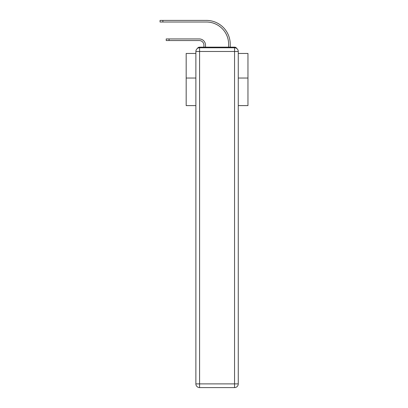 <?xml version="1.0" encoding="UTF-8"?>
<svg xmlns="http://www.w3.org/2000/svg" width="408" height="408" viewBox="0 0 408 408"><rect width="100%" height="100%" fill="white"/><g stroke="black" fill="none" stroke-linecap="round" stroke-linejoin="round"><path stroke-width="0.61" d="M238.262 105.606L247.962 105.606L247.962 53.458L238.262 53.458M195.876 78.045L186.175 78.045L186.175 53.458L195.876 53.458M186.175 78.045L186.175 105.606L195.876 105.606M236.752 48.491A2.474 2.474 0 0 0 234.554 47.155L199.583 47.155A2.474 2.474 0 0 0 197.385 48.491M247.962 78.045L238.262 78.045M199.583 47.155L203.908 47.155L203.908 45.176A4.636 4.636 0 0 0 199.272 40.545A4.636 4.636 0 0 1 203.908 45.176A4.636 4.636 0 0 0 199.272 40.545A4.636 4.636 0 0 1 203.908 45.176A4.636 4.636 0 0 0 199.272 40.545A4.636 4.636 0 0 1 203.908 45.176A4.636 4.636 0 0 0 199.272 40.545A4.636 4.636 0 0 1 203.908 45.176A4.636 4.636 0 0 0 199.272 40.545A4.636 4.636 0 0 1 203.908 45.176A4.636 4.636 0 0 0 199.272 40.545A4.636 4.636 0 0 1 203.908 45.176A4.636 4.636 0 0 0 199.272 40.545A4.636 4.636 0 0 1 203.908 45.176A4.636 4.636 0 0 0 199.272 40.545A4.636 4.636 0 0 1 203.908 45.176A4.636 4.636 0 0 0 199.272 40.545A4.636 4.636 0 0 1 203.908 45.176A4.636 4.636 0 0 0 199.272 40.545A4.636 4.636 0 0 1 203.908 45.176A4.636 4.636 0 0 0 199.272 40.545A4.636 4.636 0 0 1 203.908 45.176A4.636 4.636 0 0 0 199.272 40.545A4.636 4.636 0 0 1 203.908 45.176A4.636 4.636 0 0 0 199.272 40.545A4.636 4.636 0 0 1 203.908 45.176A4.636 4.636 0 0 0 199.272 40.545A4.636 4.636 0 0 1 203.908 45.176A4.636 4.636 0 0 0 199.272 40.545A4.636 4.636 0 0 1 203.908 45.176A4.636 4.636 0 0 0 199.272 40.545A4.636 4.636 0 0 1 203.908 45.176A4.636 4.636 0 0 0 199.272 40.545A4.636 4.636 0 0 1 203.908 45.176A4.636 4.636 0 0 0 199.272 40.545A4.636 4.636 0 0 1 203.908 45.176A4.636 4.636 0 0 0 199.272 40.545A4.636 4.636 0 0 1 203.908 45.176A4.636 4.636 0 0 0 199.272 40.545A4.636 4.636 0 0 1 203.908 45.176A4.636 4.636 0 0 0 199.272 40.545L166.219 40.545L166.219 38.938L169.06 38.938L169.06 40.545M169.06 38.938L199.272 38.938A6.242 6.242 0 0 1 205.515 45.176L205.515 47.155L205.515 45.176L205.515 47.155L205.515 45.176L205.515 47.155L205.515 45.176L205.515 47.155L205.515 45.176L205.515 47.155L205.515 45.176L205.515 47.155L205.515 45.176L205.515 47.155L205.515 45.176L205.515 47.155L205.515 45.176L205.515 47.155L205.515 45.176L205.515 47.155L205.515 45.176L205.515 47.155L205.515 45.176L205.515 47.155L205.515 45.176L205.515 47.155L205.515 45.176L205.515 47.155L205.515 45.176L205.515 47.155L205.515 45.176L205.515 47.155L205.515 45.176L205.515 47.155L205.515 45.176L205.515 47.155L205.515 45.176L205.515 47.155L205.515 45.176L205.515 47.155L205.515 45.176L205.515 47.155L207.427 47.155M226.705 47.155L228.623 47.155L228.623 44.248A22.241 22.241 0 0 0 206.377 22.006A22.241 22.241 0 0 1 228.623 44.248A22.241 22.241 0 0 0 206.377 22.006A22.241 22.241 0 0 1 228.623 44.248A22.241 22.241 0 0 0 206.377 22.006A22.241 22.241 0 0 1 228.623 44.248A22.241 22.241 0 0 0 206.377 22.006A22.241 22.241 0 0 1 228.623 44.248A22.241 22.241 0 0 0 206.377 22.006A22.241 22.241 0 0 1 228.623 44.248A22.241 22.241 0 0 0 206.377 22.006A22.241 22.241 0 0 1 228.623 44.248A22.241 22.241 0 0 0 206.377 22.006A22.241 22.241 0 0 1 228.623 44.248A22.241 22.241 0 0 0 206.377 22.006A22.241 22.241 0 0 1 228.623 44.248A22.241 22.241 0 0 0 206.377 22.006A22.241 22.241 0 0 1 228.623 44.248A22.241 22.241 0 0 0 206.377 22.006A22.241 22.241 0 0 1 228.623 44.248A22.241 22.241 0 0 0 206.377 22.006A22.241 22.241 0 0 1 228.623 44.248A22.241 22.241 0 0 0 206.377 22.006A22.241 22.241 0 0 1 228.623 44.248A22.241 22.241 0 0 0 206.377 22.006A22.241 22.241 0 0 1 228.623 44.248A22.241 22.241 0 0 0 206.377 22.006A22.241 22.241 0 0 1 228.623 44.248A22.241 22.241 0 0 0 206.377 22.006A22.241 22.241 0 0 1 228.623 44.248A22.241 22.241 0 0 0 206.377 22.006A22.241 22.241 0 0 1 228.623 44.248A22.241 22.241 0 0 0 206.377 22.006A22.241 22.241 0 0 1 228.623 44.248A22.241 22.241 0 0 0 206.377 22.006A22.241 22.241 0 0 1 228.623 44.248A22.241 22.241 0 0 0 206.377 22.006A22.241 22.241 0 0 1 228.623 44.248A22.241 22.241 0 0 0 206.377 22.006A22.241 22.241 0 0 1 228.623 44.248A22.241 22.241 0 0 0 206.377 22.006L160.038 22.006L160.038 20.4L162.879 20.4L162.879 22.006M162.879 20.4L206.377 20.4A23.848 23.848 0 0 1 230.229 44.248L230.229 47.155L230.229 44.248L230.229 47.155L230.229 44.248L230.229 47.155L230.229 44.248L230.229 47.155L230.229 44.248L230.229 47.155L230.229 44.248L230.229 47.155L230.229 44.248L230.229 47.155L230.229 44.248L230.229 47.155L230.229 44.248L230.229 47.155L230.229 44.248L230.229 47.155L230.229 44.248L230.229 47.155L230.229 44.248L230.229 47.155L230.229 44.248L230.229 47.155L230.229 44.248L230.229 47.155L230.229 44.248L230.229 47.155L230.229 44.248L230.229 47.155L230.229 44.248L230.229 47.155L230.229 44.248L230.229 47.155L230.229 44.248L230.229 47.155L230.229 44.248L230.229 47.155L230.229 44.248L230.229 47.155L234.554 47.155M199.583 47.772L234.554 47.772A3.708 3.708 0 0 1 238.262 51.479L238.262 383.892A3.708 3.708 0 0 1 234.554 387.6L199.583 387.6L199.583 383.892L234.554 383.892L234.554 51.479L199.583 51.479L199.583 383.892L195.876 383.892L195.876 51.479L199.583 51.479L199.583 47.772A3.708 3.708 0 0 0 195.876 51.479A3.708 3.708 0 0 1 199.583 47.772M195.876 383.892A3.708 3.708 0 0 0 199.583 387.6A3.708 3.708 0 0 1 195.876 383.892M234.554 387.6A3.708 3.708 0 0 0 238.262 383.892L234.554 383.892L234.554 387.6M238.262 51.479A3.708 3.708 0 0 0 234.554 47.772L234.554 51.479L238.262 51.479"/></g></svg>
